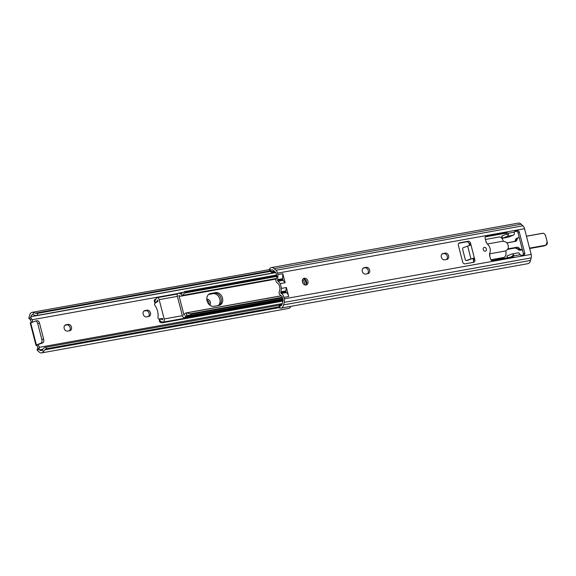 <?xml version="1.0" encoding="UTF-8"?>
<svg xmlns="http://www.w3.org/2000/svg" width="576" height="576" viewBox="0 0 576 576"><rect width="100%" height="100%" fill="white"/><g stroke="black" fill="none" stroke-linecap="round" stroke-linejoin="round"><path stroke-width="0.86" d="M209.822 305.158A3.514 2.758 68.4 0 0 210.326 302.105A3.514 2.758 68.4 0 0 206.813 299.196M206.885 299.966A3.514 2.758 -111.6 0 1 208.98 302.638A3.514 2.758 -111.6 0 1 209.038 304.452M143.179 314.194A3.276 2.57 68.4 0 0 146.549 316.894L148.738 316.498A3.276 2.57 68.4 0 0 149.126 316.39A3.276 2.57 68.4 0 0 150.401 312.638A3.276 2.57 68.4 0 0 147.103 310.183L144.914 310.572A3.276 2.57 68.4 0 0 144.533 310.687A3.276 2.57 68.4 0 0 143.179 314.194M64.188 328.414A3.276 2.57 68.4 0 0 67.558 331.114L69.746 330.718A3.276 2.57 68.4 0 0 70.128 330.61A3.276 2.57 68.4 0 0 71.41 326.858A3.276 2.57 68.4 0 0 68.112 324.403L65.923 324.799A3.276 2.57 68.4 0 0 65.534 324.907A3.276 2.57 68.4 0 0 64.188 328.414M143.942 311.04L145.757 310.716A3.276 2.57 -111.6 0 1 148.896 312.761A3.276 2.57 -111.6 0 1 148.363 316.562M64.951 325.26L66.758 324.936A3.276 2.57 -111.6 0 1 69.905 326.981A3.276 2.57 -111.6 0 1 69.372 330.79M37.008 350.064L38.916 349.315L39.521 349.855A3.715 2.268 -100.2 0 0 41.249 350.59A3.715 2.268 -100.2 0 0 42.134 350.064L43.308 348.595A3.125 1.807 -43.5 0 1 45.569 347.285L46.886 348.667A3.125 1.807 136.5 0 0 44.755 349.848L43.51 351.511A6.055 3.701 79.8 0 1 41.659 352.894A6.055 3.701 79.8 0 1 38.923 351.77L37.152 350.194A4.68 2.866 79.8 0 1 37.008 350.064L37.678 348.775L37.721 346.925A2.03 1.591 68.4 0 0 37.08 345.895L36.022 345.269L42.646 342.914L40.824 343.246A3.125 1.908 -100.2 0 0 41.839 339.523L43.668 339.199L39.506 323.107L37.678 323.431L41.839 339.523M37.678 323.431A3.125 1.908 -100.2 0 0 35.33 321.07A3.125 1.908 -100.2 0 0 35.107 321.134L30.305 323.165L30.996 322.373A2.03 1.591 68.4 0 0 31.068 321.214L30.089 319.442L31.738 318.794L30.701 317.563L30.938 316.685L275.818 272.599M38.916 349.315L39.182 347.35A2.03 1.591 68.4 0 0 37.03 344.873M39.182 347.35L282.211 303.595M32.047 322.344A2.03 1.591 68.4 0 0 32.047 319.766L177.847 293.522M30.701 322.877L36.418 344.981L40.824 343.246M33.415 312.473L35.266 313.171A3.125 1.346 11.5 0 0 37.742 313.315L37.325 315.389A3.125 1.346 -168.5 0 1 34.668 315.194L32.976 314.633L33.415 312.473A6.055 3.701 79.8 0 0 32.112 312.336A6.055 3.701 79.8 0 0 29.549 315.554L28.85 318.103A4.68 2.866 79.8 0 0 28.8 318.312L30.089 319.442M290.693 306.374L290.462 307.051A6.055 3.701 79.8 0 1 288.612 308.434L41.659 352.894M44.755 349.848L279.187 307.642M46.886 348.667L279.079 306.871M45.569 347.285L279.418 305.186M39.521 349.855L42.782 349.265M32.047 319.766L31.738 318.794M32.976 314.633A3.715 2.268 -100.2 0 0 32.522 314.64A3.715 2.268 -100.2 0 0 30.938 316.685M37.325 315.389L275.681 272.477M37.742 313.315L270.482 271.411M35.266 313.171L270 270.907M28.8 318.312L30.701 317.563M37.678 348.775L39.326 348.127M36.418 344.981L36.022 345.269M36.929 320.81A3.125 1.908 79.8 0 1 37.152 320.746A3.125 1.908 79.8 0 1 39.506 323.107M43.668 339.199A3.125 1.908 79.8 0 1 42.646 342.914M156.031 299.059L155.585 299.138C154.195 299.822 154.044 300.125 155.138 300.046A3.715 2.268 -100.2 0 0 156.175 298.706A2.621 1.606 79.8 0 1 157.183 297.67A2.621 1.606 79.8 0 1 159.156 299.657L164.153 318.967A2.621 1.606 79.8 0 1 163.109 322.142A2.621 1.606 79.8 0 1 162.173 321.876A3.715 2.268 -100.2 0 0 160.841 321.502A3.715 2.268 -100.2 0 0 160.697 321.53L160.265 322.466L161.726 322.898L282.902 301.082M154.404 299.938L155.138 300.046L154.915 302.508L154.253 301.572L154.404 299.938M160.265 322.466L159.401 321.278L159.358 319.687A6.055 3.701 79.8 0 1 160.423 319.198A6.055 3.701 79.8 0 1 162.598 319.81L162.547 318.485L158.746 319.018A0.778 0.475 -100.2 0 1 158.17 318.427L158.026 317.873A0.778 0.475 -100.2 0 1 157.997 317.426A11.34 6.934 79.8 0 0 154.865 305.323A0.778 0.475 -100.2 0 1 154.685 304.934L154.541 304.387A0.778 0.475 -100.2 0 1 154.728 303.487L158.076 301.205L157.493 300.089A6.055 3.701 79.8 0 1 155.16 302.479A6.055 3.701 79.8 0 1 154.915 302.508M302.378 281.693A6.631 5.206 -111.6 0 1 303.343 283.831M208.613 294.458L212.983 293.674A6.631 5.206 -111.6 0 1 219.341 297.821A6.631 5.206 -111.6 0 1 218.246 305.525M304.992 284.947A6.631 5.206 68.4 0 0 302.573 279.742A6.631 5.206 -111.6 0 1 304.762 283.55A6.631 5.206 -111.6 0 1 304.992 284.947M219.067 305.374A6.631 5.206 68.4 0 0 220.846 297.67A6.631 5.206 68.4 0 0 214.33 293.141L209.225 294.055A6.631 5.206 68.4 0 0 209.138 294.077A6.631 5.206 -111.6 0 1 209.225 294.055L214.33 293.141A6.631 5.206 -111.6 0 1 221.148 298.598A6.631 5.206 -111.6 0 1 219.067 305.374M218.981 305.388A6.631 5.206 68.4 0 0 219.766 305.165A6.631 5.206 68.4 0 0 222.494 298.066A6.631 5.206 68.4 0 0 215.676 292.608L210.571 293.522A6.631 5.206 68.4 0 0 209.786 293.746A6.631 5.206 68.4 0 0 207.202 301.342A6.631 5.206 68.4 0 0 213.876 306.31L218.981 305.388M306.338 284.335A6.631 5.206 68.4 0 0 306.108 283.018A6.631 5.206 68.4 0 0 303.386 278.734M180.85 293.81A3.715 2.268 79.8 0 1 180.706 293.839A3.715 2.268 79.8 0 1 179.374 293.465A2.621 1.606 -100.2 0 0 178.43 293.198A2.621 1.606 -100.2 0 0 177.386 296.374L182.383 315.684A2.621 1.606 -100.2 0 0 184.356 317.671A2.621 1.606 -100.2 0 0 185.364 316.634A3.715 2.268 79.8 0 1 186.408 315.295L186.631 312.833A6.055 3.701 -100.2 0 0 186.379 312.862A6.055 3.701 -100.2 0 0 184.046 315.252L178.949 295.531A6.055 3.701 -100.2 0 0 181.123 296.143A6.055 3.701 -100.2 0 0 182.189 295.654L180.85 293.81L184.673 291.564L185.256 292.363L182.189 295.654M276.566 275.018L184.673 291.564M276.79 275.882L185.256 292.363M276.926 276.415L184.471 293.062M276.365 278.489L182.52 295.38M281.34 295.848L187.034 312.826L190.915 314.266L190.822 315.324L186.84 315.158M186.631 312.833L187.034 312.826M282.312 297.238L189.857 313.884M282.456 297.785L190.915 314.266M282.715 298.786L190.822 315.324M483.271 249.566A1.987 1.562 68.4 0 0 485.554 251.136A1.987 1.562 68.4 0 0 486.374 249.005A1.987 1.562 68.4 0 0 484.092 247.435A1.987 1.562 68.4 0 0 483.271 249.566M443.052 253.498A3.276 2.57 68.4 0 0 442.663 253.613A3.276 2.57 68.4 0 0 441.317 257.119A3.276 2.57 68.4 0 0 444.679 259.819L446.868 259.423A3.276 2.57 68.4 0 0 447.257 259.315A3.276 2.57 68.4 0 0 448.531 255.557A3.276 2.57 68.4 0 0 445.234 253.109L442.303 253.793M364.054 267.725A3.276 2.57 68.4 0 0 363.665 267.833A3.276 2.57 68.4 0 0 362.318 271.339A3.276 2.57 68.4 0 0 365.688 274.039L367.877 273.643A3.276 2.57 68.4 0 0 368.266 273.535A3.276 2.57 68.4 0 0 369.54 269.784A3.276 2.57 68.4 0 0 366.242 267.329L363.305 268.013M303.278 278.741A3.514 2.758 -111.6 0 1 306.583 281.664A3.514 2.758 -111.6 0 1 305.77 285.041M302.465 282.118A3.514 2.758 68.4 0 0 306.49 284.89A3.514 2.758 68.4 0 0 307.93 281.131A3.514 2.758 68.4 0 0 303.905 278.359A3.514 2.758 68.4 0 0 302.465 282.118M282.809 273.73L285.134 282.73L282.485 279.806L282.607 278.712L283.032 280.346L278.172 281.225L277.625 280.678L277.949 274.608L282.809 273.73L282.607 278.712L277.747 279.59M282.132 303.934L280.642 304.2A3.125 1.346 11.5 0 0 279.461 304.97A3.125 1.346 11.5 0 0 279.446 305.086L280.13 305.827A3.715 2.268 -100.2 0 0 280.584 305.82A3.715 2.268 -100.2 0 0 282.161 303.775L283.111 300.319L282.11 296.46L279.814 294.631A1.714 1.051 -100.2 0 1 279.13 292.32L280.03 288.41L279.058 284.652L276.487 282.11A1.714 1.051 -100.2 0 1 275.962 279.742L276.977 276.602L275.976 272.743L273.586 270.605A3.715 2.268 -100.2 0 0 271.858 269.87A3.715 2.268 -100.2 0 0 270.965 270.396L270.814 271.678L274.118 271.087M286.373 287.518L288.698 296.518C288.245 294.422 287.417 293.119 286.2 292.601L285.588 291.802L285.775 290.966L286.2 292.601L281.34 293.472L280.721 292.673L281.513 288.396L286.373 287.518L285.775 290.966L280.915 291.838M442.073 253.966L443.887 253.642A3.276 2.57 -111.6 0 1 447.026 255.686A3.276 2.57 -111.6 0 1 446.494 259.488M363.082 268.186L364.896 267.862A3.276 2.57 -111.6 0 1 368.035 269.906A3.276 2.57 -111.6 0 1 367.502 273.708M518.004 252.907A2.498 1.526 79.8 0 1 518.184 252.857A2.498 1.526 79.8 0 1 519.797 254.023L520.229 254.714A1.562 1.224 68.4 0 0 521.474 255.276L523.908 254.837A1.562 1.224 68.4 0 0 524.736 253.116L519.286 232.063A1.562 1.224 68.4 0 0 517.68 230.774L515.254 231.214A1.562 1.224 68.4 0 0 514.397 232.157L514.354 232.963A2.498 1.526 79.8 0 1 513.418 235.159L507.341 236.254A2.498 1.526 -100.2 0 0 508.277 234.058L507.989 233.309A1.562 1.224 68.4 0 0 506.743 232.747L485.964 236.484A1.562 1.224 68.4 0 0 485.136 238.212L485.993 241.517A4.68 3.679 68.4 0 0 487.656 244.325A6.71 5.27 -111.6 0 1 489.859 252.828A4.68 3.679 68.4 0 0 489.73 255.953L490.579 259.265A1.562 1.224 68.4 0 0 492.185 260.546L512.971 256.81A1.562 1.224 68.4 0 0 513.828 255.866L513.72 255.118L512.446 255.622A1.562 1.224 -111.6 0 1 512.251 256.939M514.62 231.617L516.334 231.307A1.562 1.224 -111.6 0 1 517.939 232.596L523.382 253.649A1.562 1.224 -111.6 0 1 523.188 254.966M485.33 236.887L505.397 233.28A1.562 1.224 -111.6 0 1 507.002 234.562L508.277 234.058M471.038 258.761L466.538 260.532A1.562 0.958 -100.2 0 1 466.423 260.568A1.562 0.958 -100.2 0 1 465.25 259.387L462.715 249.588A1.562 0.958 -100.2 0 1 463.226 247.723L470.347 245.138L470.801 244.26L470.527 243.202A2.34 1.836 68.4 0 0 468.122 241.272L459.612 242.806A2.34 1.836 68.4 0 0 459.338 242.885A2.34 1.836 68.4 0 0 458.374 245.39L462.658 261.929A2.34 1.836 68.4 0 0 465.062 263.858L473.566 262.325A2.34 1.836 68.4 0 0 473.846 262.253A2.34 1.836 68.4 0 0 474.804 259.747L474.538 258.689L473.688 258.07L472.406 258.574A0.778 0.612 -111.6 0 1 473.184 259.222L473.458 260.28A2.34 1.836 -111.6 0 1 473.026 262.426M458.813 243.238L466.776 241.805A2.34 1.836 -111.6 0 1 469.181 243.734L469.454 244.786A0.778 0.612 -111.6 0 1 469.382 245.405M270.814 271.678A3.125 1.807 136.5 0 0 271.008 271.973L269.69 270.583A3.125 1.807 -43.5 0 1 269.546 270.396L269.597 268.949A6.055 3.701 79.8 0 1 271.447 267.566A6.055 3.701 79.8 0 1 274.183 268.69L521.136 224.23L522.907 225.806A4.68 2.866 79.8 0 1 524.52 228.686L531.166 254.398A4.68 2.866 79.8 0 1 531.202 257.897L530.503 260.446A6.055 3.701 79.8 0 1 527.947 263.664L280.994 308.124A6.055 3.701 79.8 0 1 279.691 307.987L279.036 307.073A3.125 1.346 -168.5 0 1 279.043 307.037L279.461 304.97M288.698 296.518L283.838 297.389L284.22 298.858A4.68 2.866 79.8 0 1 284.256 302.357L283.55 304.906L530.503 260.446M274.183 268.69L275.954 270.266A4.68 2.866 79.8 0 1 277.567 273.146L277.949 274.608M285.134 282.73L280.274 283.601L281.513 288.396M271.447 267.566L518.393 223.106A6.055 3.701 79.8 0 1 521.136 224.23M271.008 271.973A3.125 1.807 136.5 0 0 272.398 272.297L274.968 271.836M279.446 305.086L281.887 304.646M283.55 304.906A6.055 3.701 79.8 0 1 280.994 308.124M283.838 297.389C283.392 295.308 282.557 293.998 281.34 293.472M280.274 283.601L278.172 281.225M513.418 235.159L508.565 237.074L502.646 238.241L507.341 236.254M501.926 236.002L506.758 234M513.72 255.118A2.498 1.526 -100.2 0 0 512.107 253.951A2.498 1.526 -100.2 0 0 511.927 254.002L507.074 255.917L507.557 257.782M509.558 257.422L512.496 256.262M466.538 260.532L472.507 258.574M485.46 239.472L499.118 237.01A5.465 3.341 79.8 0 1 503.143 240.826L503.294 241.135A0.778 0.612 -111.6 0 0 503.863 241.474A4.68 3.679 -111.6 0 1 508.147 245.376A4.68 3.679 -111.6 0 1 506.218 250.387A4.68 3.679 -111.6 0 1 506.174 250.402A0.778 0.612 -111.6 0 1 506.174 250.402L506.218 250.387M493.934 260.237L500.386 258.847L503.978 257.429A5.465 3.341 79.8 0 0 505.843 251.244L505.822 250.906A0.778 0.612 -111.6 0 1 506.167 250.409M489.866 256.5A5.465 3.341 -100.2 0 0 489.758 254.592L489.542 254.678M486.806 243.331L486.842 243.317A5.465 3.341 -100.2 0 0 486.043 241.697M43.51 351.511L42.134 350.064M66.758 324.936L68.112 324.403M65.174 325.094L65.923 324.799M145.757 310.716L147.103 310.183M144.173 310.867L144.914 310.572M159.156 299.657L177.386 296.374M164.153 318.967L182.383 315.684M159.358 319.687L160.697 321.53M212.983 293.674L215.676 292.608M209.059 294.12L210.571 293.522M182.261 292.946L179.374 293.465M179.266 295.747L178.74 295.841M184.111 315.086L183.73 315.151M282.794 299.095L185.364 316.634M284.22 298.858L531.166 254.398M284.256 302.357L531.202 257.897M469.454 244.786L470.801 244.26L474.538 258.689L473.184 259.222M520.229 254.714L513.828 255.866M507.989 233.309L514.397 232.157M277.567 273.146L524.52 228.686M275.954 270.266L522.907 225.806M269.597 268.949L270.965 270.396M280.13 305.827L279.691 307.987M366.242 267.329L364.896 267.862M445.234 253.109L443.887 253.642M282.391 279.367L277.524 280.246M282.485 279.806L277.625 280.678M285.588 291.802L280.721 292.673M285.71 292.226L280.85 293.098M519.286 232.063L517.939 232.596M517.68 230.774L516.334 231.307M501.905 235.915L502.488 238.169M506.743 232.747L505.397 233.28M524.736 253.116L523.382 253.649M470.945 258.797L467.633 245.988M470.527 243.202L469.181 243.734M468.122 241.272L466.776 241.805M459.612 242.806L459.086 243.014M474.804 259.747L473.458 260.28M473.688 258.07L472.406 258.574M503.294 241.135L487.339 244.008M489.593 253.829L505.822 250.906M503.978 257.429L490.81 259.798M507.838 248.89L516.83 247.27A3.197 2.513 -111.6 0 1 519.386 248.422A3.046 2.39 68.4 0 0 521.813 249.516L522.295 249.43M529.546 248.126L545.558 245.246A3.046 2.39 68.4 0 0 547.171 241.884L545.616 235.865A3.046 2.39 68.4 0 0 542.484 233.359L526.471 236.246M519.221 237.55L518.746 237.636A3.046 2.39 68.4 0 0 517.068 239.472A3.197 2.513 -111.6 0 1 515.311 241.402L506.837 242.928M542.434 233.302A3.125 2.448 -111.6 0 1 545.63 235.865L547.186 241.884A3.125 2.448 -111.6 0 1 545.904 245.232A3.125 2.448 -111.6 0 1 545.53 245.333L543.96 245.959A3.125 2.448 68.4 0 0 544.327 245.851L529.654 248.537L543.953 245.959M515.311 241.402L515.254 241.344A3.125 2.448 68.4 0 0 515.614 241.243A3.125 2.448 68.4 0 0 516.96 239.465A3.125 2.448 -111.6 0 1 518.306 237.686A3.125 2.448 -111.6 0 1 518.681 237.578L519.206 237.485L518.746 237.636M547.171 241.884L545.645 235.865C544.997 234.043 543.924 233.194 542.426 233.302L526.457 236.182L542.484 233.359M516.737 238.306A3.125 2.448 68.4 0 0 515.39 240.084A3.125 2.448 -111.6 0 1 514.685 241.445L516.737 238.306L518.681 237.578M517.068 239.472L515.383 240.113M515.254 241.344L506.779 242.87L515.614 241.243M515.225 247.982L507.535 249.365L515.232 247.982A3.125 2.448 -111.6 0 1 517.723 249.106A3.125 2.448 68.4 0 0 520.214 250.229L522.396 249.84L520.214 250.236L515.225 247.982L516.802 247.363L507.78 248.983M522.317 249.516L521.791 249.61A3.125 2.448 -111.6 0 1 519.293 248.486A3.125 2.448 68.4 0 0 516.802 247.363L516.83 247.27M519.386 248.422L517.723 249.077M521.813 249.516L520.214 250.229M545.558 245.246L529.567 248.213M32.112 312.336L269.359 269.626M37.152 320.746L35.33 321.07M30.262 323.136L35.978 345.24M157.183 297.67L177.516 294.012M155.16 302.479L156.578 302.227M160.423 319.198L162.626 318.802M163.109 322.142L283.046 300.55M183.017 292.37L178.43 293.198M276.192 279.029L181.123 296.143M281.261 295.776L186.379 312.862M283.003 299.909L184.356 317.671M506.93 256.003L507.398 257.81M501.754 236.002L502.337 238.255M518.184 252.857L512.107 253.951M466.423 260.568L468.252 260.237M547.2 241.884L545.904 245.232L544.327 245.851"/></g></svg>
